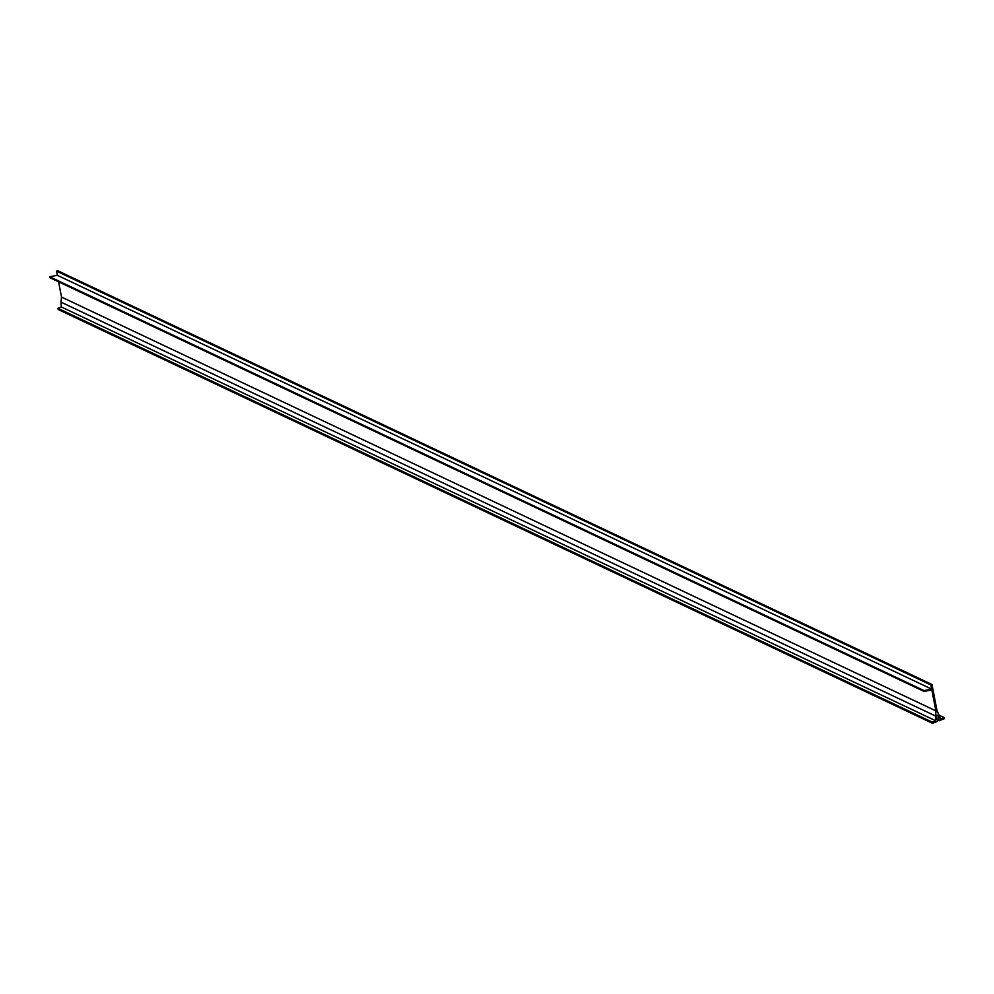 <?xml version="1.0" encoding="UTF-8"?>
<svg xmlns="http://www.w3.org/2000/svg" width="994" height="994" viewBox="0 0 994 994"><rect width="100%" height="100%" fill="white"/><g stroke="black" fill="none" stroke-linecap="round" stroke-linejoin="round"><path stroke-width="1.49" d="M931.974 684.506L936.969 710.437L940.659 718.836L944.076 717.506L944.3 718.699L939.255 720.675L938.174 714.997L936.472 715.668L937.566 721.333L932.521 723.309L932.297 722.116L935.702 720.774L935.876 710.872L931.838 689.923L924.072 691.426L924.06 690.594L931.676 689.115L930.881 684.941L931.974 684.506L57.627 270.691L56.521 271.126L930.881 684.941M939.554 715.369L944.076 717.506M937.255 719.718L939.255 720.675M932.297 722.116L57.938 308.302L58.174 309.494L932.521 723.309M57.938 308.302L61.355 306.972L935.702 720.774M61.355 306.972L60.982 302.126L935.342 715.928M60.982 302.126L61.516 297.069L935.876 710.872M61.516 297.069L58.571 281.799M924.06 690.594L49.7 276.779L49.725 277.612L924.072 691.426M49.7 276.779L57.329 275.301L931.676 689.115M57.329 275.301L56.521 271.126"/></g></svg>
